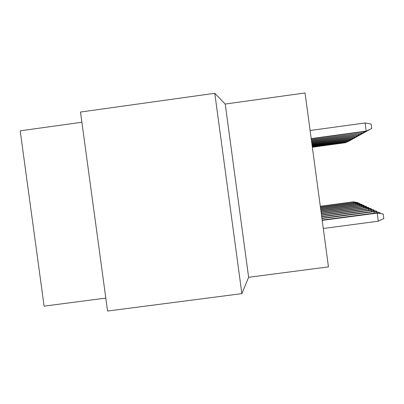 <?xml version="1.0" encoding="UTF-8"?>
<svg xmlns="http://www.w3.org/2000/svg" width="404" height="404" viewBox="0 0 404 404"><rect width="100%" height="100%" fill="white"/><g stroke="black" fill="none" stroke-linecap="round" stroke-linejoin="round"><path stroke-width="0.61" d="M81.891 122.25L20.2 130.83L44.107 306.136L105.808 298.096M241.865 293.632L107.565 311.045L80.502 112.039L214.787 93.294L241.865 293.632L248.627 277.29L328.462 266.882L305.04 92.955L225.22 104.05L214.787 93.294M248.627 277.29L225.22 104.05M376.619 212.822L383.194 214.054L383.8 218.554L378.29 221.205L377.2 213.1L376.619 212.822L322.155 220.054M383.194 214.054L377.2 213.1L322.2 220.397M378.29 221.205L323.291 228.482M365.095 122.968L371.109 124.038L371.71 128.538L365.681 131.366L366.186 131.083L365.095 122.968L310.095 130.507M371.71 128.538L366.186 131.083L311.186 138.602M365.681 131.366L311.216 138.814M374.281 213.135L374.079 211.62L373.538 211.368L321.907 218.226M373.538 211.368L379.856 212.544L374.079 211.62L321.953 218.544M379.856 212.544L379.972 213.403M371.362 211.656L371.175 210.252L370.675 210.014L321.68 216.524M370.675 210.014L376.755 211.146L371.175 210.252L321.72 216.822M376.755 211.146L376.861 211.938M368.645 210.282L368.468 208.974L368.004 208.752L321.468 214.938M368.004 208.752L373.862 209.838L368.468 208.974L321.503 215.216M373.862 209.838L373.963 210.58M366.105 209.004L365.943 207.777L365.504 207.57L321.266 213.458M365.504 207.57L371.16 208.616L365.943 207.777L321.301 213.716M371.16 208.616L371.251 209.312M368.761 129.936L362.994 132.871L311.338 139.733M368.791 130.159L363.464 132.608L363.337 131.684M362.994 132.871L311.363 139.93M366.049 131.457L360.494 134.274L311.479 140.784M366.075 131.664L360.934 134.027L360.817 133.168M360.494 134.274L311.504 140.966M363.519 132.871L358.171 135.577L311.61 141.764M363.549 133.062L358.575 135.35L358.469 134.552M358.171 135.577L311.636 141.935M361.161 134.194L355.995 136.799L311.736 142.683M361.186 134.375L356.373 136.587L356.272 135.84M355.995 136.799L311.757 142.839M363.731 207.808L363.575 206.661L363.166 206.469L321.079 212.07M363.166 206.469L368.63 207.474L363.575 206.661L321.114 212.312M368.63 207.474L368.716 208.126M358.949 135.431L353.96 137.946L311.853 143.541M358.974 135.598L354.313 137.744L354.222 137.042M353.96 137.946L311.873 143.688M361.504 206.691L361.358 205.611L360.974 205.429L320.902 210.767M360.974 205.429L366.256 206.399L361.358 205.611L320.933 210.994M366.256 206.399L366.337 207.01M356.878 136.592L352.046 139.016L311.959 144.344M356.899 136.749L352.379 138.83L352.293 138.173M352.046 139.016L311.979 144.486M359.409 205.641L359.272 204.626L358.909 204.454L320.741 209.54M358.909 204.454L364.029 205.394L359.272 204.626L320.766 209.757M364.029 205.394L364.105 205.969M354.929 137.683L350.248 140.026L312.06 145.102M354.949 137.83L350.566 139.85L350.48 139.228M350.248 140.026L312.08 145.233M357.434 204.651L356.969 203.54L320.584 208.388M356.969 203.54L361.928 204.444L357.308 203.702L320.609 208.59M361.928 204.444L361.999 204.985M353.091 138.708L348.556 140.976L312.156 145.814M353.111 138.85L348.854 140.809L348.773 140.223M348.556 140.976L312.176 145.935M355.576 203.722L355.131 202.672L320.438 207.297M355.131 202.672L359.944 203.545L355.454 202.823L320.463 207.489M359.944 203.545L360.014 204.06M351.359 139.678L346.96 141.87L312.247 146.485M351.379 139.809L347.238 141.713L347.167 141.163M346.96 141.87L312.262 146.602M353.818 202.848L353.399 201.854L320.296 206.267M353.399 201.854L358.07 202.702L353.707 201.995L320.321 206.449M358.07 202.702L358.136 203.187M349.723 140.592L345.45 142.718L312.332 147.122M349.738 140.718L345.713 142.572L345.642 142.051M345.45 142.718L312.348 147.233"/></g></svg>
